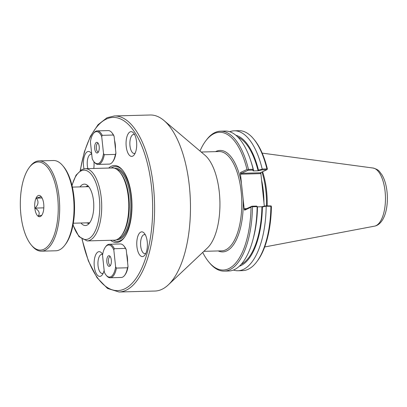 <?xml version="1.0" encoding="UTF-8"?>
<svg xmlns="http://www.w3.org/2000/svg" width="407" height="407" viewBox="0 0 407 407"><rect width="100%" height="100%" fill="white"/><g stroke="black" fill="none" stroke-linecap="round" stroke-linejoin="round"><path stroke-width="0.61" d="M85.195 168.691A36.126 15.522 -91.5 0 1 101.679 204.385A36.126 15.522 -91.5 0 1 87.134 240.913L114.214 240.186A36.126 15.522 -91.5 0 0 121.479 235.638A36.126 15.522 -91.5 0 0 128.76 203.658A36.126 15.522 -91.5 0 0 119.775 172.115A36.126 15.522 -91.5 0 0 112.276 167.964L85.195 168.691L81.919 169.48L76.043 175.183L71.932 185.256M80.016 186.899A20.716 8.903 88.5 0 1 86.767 184.859A20.716 8.903 88.5 0 1 93.503 200.819A20.716 8.903 88.5 0 1 87.836 224.684A20.716 8.903 88.5 0 1 80.988 223.011M115.476 149.104A14.26 6.125 -91.5 0 0 115.308 144.566A14.26 6.125 -91.5 0 0 114.535 140.313M108.694 168.06A38.523 16.55 88.5 0 1 111.376 166.234A38.523 16.55 88.5 0 1 122.375 169.933A38.523 16.55 88.5 0 1 131.96 203.571A38.523 16.55 88.5 0 1 124.196 237.678A38.523 16.55 88.5 0 1 110.633 240.283M127.589 262.469A14.26 6.125 -91.5 0 0 127.422 257.936A14.26 6.125 -91.5 0 0 126.653 253.678M104.146 270.375A12.373 5.316 88.5 0 1 102.269 274.827A12.373 5.316 88.5 0 1 94.134 264.158A12.373 5.316 88.5 0 1 101.684 253.068A12.373 5.316 88.5 0 1 102.64 254.507M147.248 241.809A12.373 5.316 88.5 0 1 144.907 255.016A12.373 5.316 88.5 0 1 136.772 244.348A12.373 5.316 88.5 0 1 144.322 233.262A12.373 5.316 88.5 0 1 147.248 241.809M136.543 141.621A12.373 5.316 88.5 0 1 134.198 154.828A12.373 5.316 88.5 0 1 126.063 144.159A12.373 5.316 88.5 0 1 133.613 133.074A12.373 5.316 88.5 0 1 136.543 141.621M93.931 161.691A12.373 5.316 88.5 0 1 93.773 168.462M83.984 168.819A12.373 5.316 88.5 0 1 84.915 154.782A12.373 5.316 88.5 0 1 90.98 152.879A12.373 5.316 88.5 0 1 91.702 153.907M114.357 115.959A88.049 37.831 -91.5 0 1 154.533 202.966A88.049 37.831 -91.5 0 1 119.078 292.002L154.95 291.041A88.049 37.831 -91.5 0 0 168.35 284.824A88.049 37.831 -91.5 0 0 190.405 202.004A88.049 37.831 -91.5 0 0 163.94 120.487A88.049 37.831 -91.5 0 0 150.224 114.998L114.357 115.959L107.031 117.735L98.087 124.669L90.415 136.269L84.351 151.842L80.199 170.502M91.748 154.355A9.519 4.09 -91.5 0 0 91.061 154.243A9.519 4.09 -91.5 0 0 87.647 159.096A9.519 4.09 -91.5 0 0 87.907 168.615M134.656 134.666A9.519 4.09 -91.5 0 0 133.7 134.432A9.519 4.09 -91.5 0 0 129.864 144.058A9.519 4.09 -91.5 0 0 134.208 153.464A9.519 4.09 -91.5 0 0 135.149 153.18M145.36 234.854A9.519 4.09 -91.5 0 0 144.404 234.62A9.519 4.09 -91.5 0 0 140.573 244.246A9.519 4.09 -91.5 0 0 144.917 253.653A9.519 4.09 -91.5 0 0 145.859 253.368M102.625 254.614A9.519 4.09 -91.5 0 0 101.77 254.431A9.519 4.09 -91.5 0 0 97.934 264.057A9.519 4.09 -91.5 0 0 102.279 273.463A9.519 4.09 -91.5 0 0 103.22 273.173M246.678 208.654L244.709 208.705L244.225 209.315L240.405 173.585L241.015 174.165L241.509 173.311L248.097 170.248L252.813 170.121L253.179 170.904L253.536 170.248L253.215 169.556L252.813 170.121M168.35 284.824L207.458 247.929A49.669 21.342 -91.5 0 0 219.897 201.211A49.669 21.342 -91.5 0 0 204.97 155.23L163.94 120.487M88.334 186.197A18.605 7.992 -91.5 0 0 87.663 186.152A18.605 7.992 -91.5 0 0 85.765 186.742M86.732 222.853A18.605 7.992 -91.5 0 0 88.66 223.346A18.605 7.992 -91.5 0 0 89.326 223.26M111.192 167.994A37.439 16.087 88.5 0 1 112.469 167.272A37.439 16.087 88.5 0 1 122.766 170.411M124.557 237.174A37.439 16.087 88.5 0 1 113.131 240.216M119.775 172.115L120.558 173.046A35.038 15.054 88.5 0 1 129.273 203.642A35.038 15.054 88.5 0 1 122.212 234.666L121.479 235.638M265.913 206.217L265.919 205.835L261.945 206.731L262.403 207.005L265.913 206.217L270.894 206.268L271.133 205.942L265.919 205.835M261.945 206.731L261.925 206.741A64.916 27.89 88.5 0 1 241.259 264.28M262.403 207.005A66.026 28.368 88.5 0 1 239.387 266.203M244.225 209.315L244.632 210.175L251.022 207.209L251.821 206.461L252.472 206.761L257.132 206.634L256.654 206.079L251.938 206.207L245.355 209.269L244.709 208.705M261.925 206.741L257.351 206.863M257.158 206.451L257.478 207.138A66.026 28.368 88.5 0 1 253.464 237.729L252.859 239.988A69.989 30.072 -91.5 0 0 257.132 206.634M262.077 169.877L261.971 169.322L258.46 170.116L258.099 170.772L262.077 169.877L266.85 169.744L260.261 172.807L241.509 173.311L240.603 172.446L240.405 173.585M235.877 135.272A66.026 28.368 88.5 0 1 258.46 170.116M237.851 137.088A64.916 27.89 88.5 0 1 258.084 170.782L258.099 170.772M229.696 131.736A69.989 30.072 88.5 0 1 234.203 130.815A69.989 30.072 88.5 0 1 262.194 169.047L261.971 169.322M253.179 170.904L258.084 170.782M253.215 169.556L253.139 169.292A69.989 30.072 -91.5 0 0 250.732 160.724L251.455 162.948A66.026 28.368 88.5 0 1 253.536 170.248M241.015 174.165L260.307 173.647L260.261 172.807M264.331 206.191L260.77 172.568M248.097 170.248L246.988 169.48L240.603 172.446M234.203 130.815L238.914 130.688A69.989 30.072 88.5 0 1 253.444 138.731L254.222 139.662A68.905 29.604 -91.5 0 1 267.368 168.93L267.221 169.373L266.906 168.92L262.194 169.047M266.85 169.744L267.221 169.373M271.133 205.942L271.403 206.659A68.905 29.604 -91.5 0 1 257.473 260.836L256.746 261.808A69.989 30.072 88.5 0 1 242.669 270.619L237.958 270.741A69.989 30.072 88.5 0 1 233.409 270.065M251.821 206.461L251.938 206.207M261.945 172.024A49.308 21.184 88.5 0 1 266.468 205.82M251.022 207.209A68.905 29.604 88.5 0 1 208.933 262.139A68.905 29.604 88.5 0 1 202.717 252.406M208.933 262.139L209.717 263.07A69.989 30.072 -91.5 0 0 224.247 271.113A69.989 30.072 -91.5 0 0 252.472 206.761M199.995 151.017A68.905 29.604 88.5 0 1 205.683 140.964A68.905 29.604 88.5 0 1 246.988 169.48M253.139 169.292L248.484 169.414L247.914 169.892M248.484 169.414A69.989 30.072 -91.5 0 0 220.492 131.181A69.989 30.072 -91.5 0 0 206.415 139.993L205.683 140.964M250.732 160.724A69.989 30.072 -91.5 0 0 225.147 131.059L220.492 131.181M253.444 138.731A69.989 30.072 88.5 0 1 266.906 168.92M270.894 206.268A69.989 30.072 88.5 0 1 256.746 261.808M266.183 206.395A69.989 30.072 88.5 0 1 237.958 270.741M224.247 271.113L228.902 270.986A69.989 30.072 -91.5 0 0 252.859 239.988M267.185 205.8A49.669 21.342 -91.5 0 0 262.607 171.718M101.714 136.604A16.041 6.888 88.5 0 0 93.31 133.649A16.041 6.888 88.5 0 0 90.415 141.855L92.216 158.725A16.041 6.888 88.5 0 0 94.063 161.854L94.587 162.474A16.763 7.199 88.5 0 0 98.067 164.403L109.152 164.107A16.763 7.199 88.5 0 0 112.525 161.996A16.763 7.199 88.5 0 0 115.39 154.416L104.304 154.716L103.515 153.475L101.714 136.604L102.228 135.328L113.319 135.032L114.102 136.274L115.909 153.144L115.39 154.416M93.31 133.649L93.798 133.003A16.763 7.199 88.5 0 1 97.166 130.891L108.252 130.596A16.763 7.199 88.5 0 1 111.732 132.519L112.256 133.14A16.041 6.888 88.5 0 1 114.102 136.274M115.909 153.144A16.041 6.888 88.5 0 1 113.009 161.345L112.525 161.996M111.732 132.519A16.763 7.199 88.5 0 1 113.319 135.032M97.166 130.891A16.763 7.199 88.5 0 1 102.228 135.328M103.515 153.475A16.041 6.888 88.5 0 1 94.063 161.854M96.403 142.419A5.347 2.294 88.5 0 1 97.456 142.511A5.347 2.294 88.5 0 1 99.262 147.604A5.347 2.294 88.5 0 1 97.731 152.788A5.347 2.294 88.5 0 1 94.76 148.947A5.347 2.294 88.5 0 1 96.403 142.419M104.304 154.716A16.763 7.199 88.5 0 1 98.067 164.403M98.316 152.142A4.518 1.938 88.5 0 1 96.337 148.016A4.518 1.938 88.5 0 1 97.792 143.203A4.518 1.938 88.5 0 1 98.077 143.122M113.828 249.974A16.041 6.888 88.5 0 0 105.423 247.018A16.041 6.888 88.5 0 0 102.528 255.22L104.329 272.095A16.041 6.888 88.5 0 0 106.181 275.224L106.7 275.844A16.763 7.199 88.5 0 0 110.18 277.772L121.271 277.472A16.763 7.199 88.5 0 0 124.639 275.361A16.763 7.199 88.5 0 0 127.503 267.786L116.417 268.081L115.629 266.844L113.828 249.974L114.347 248.697L125.432 248.397L126.221 249.639L128.022 266.509L127.503 267.786M105.423 247.018L105.912 246.367A16.763 7.199 88.5 0 1 109.285 244.261L120.37 243.961A16.763 7.199 88.5 0 1 123.85 245.889L124.369 246.51A16.041 6.888 88.5 0 1 126.221 249.639M128.022 266.509A16.041 6.888 88.5 0 1 125.127 274.715L124.639 275.361M123.85 245.889A16.763 7.199 88.5 0 1 125.432 248.397M109.285 244.261A16.763 7.199 88.5 0 1 114.347 248.697M115.629 266.844A16.041 6.888 88.5 0 1 106.181 275.224M108.521 255.789A5.347 2.294 88.5 0 1 109.575 255.876A5.347 2.294 88.5 0 1 111.376 260.973A5.347 2.294 88.5 0 1 109.849 266.153A5.347 2.294 88.5 0 1 106.878 262.317A5.347 2.294 88.5 0 1 108.521 255.789M116.417 268.081A16.763 7.199 88.5 0 1 110.18 277.772M110.434 265.512A4.518 1.938 88.5 0 1 108.455 261.386A4.518 1.938 88.5 0 1 109.905 256.568A4.518 1.938 88.5 0 1 110.19 256.486M41.234 196.673L36.335 198.138C38.894 201.379 38.482 204.696 35.099 208.094C39.118 210.653 40.166 213.293 38.248 216.01L41.804 215.232M43.727 203.993A10.658 4.579 88.5 0 1 40.812 216.27A10.658 4.579 88.5 0 1 34.702 206.181A10.658 4.579 88.5 0 1 40.262 195.782A10.658 4.579 88.5 0 1 43.727 203.993M36.335 198.138L42.089 197.985M35.099 208.094L43.829 207.86M39.047 160.892L53.393 160.511A45.157 19.399 88.5 0 1 62.764 165.7A45.157 19.399 88.5 0 1 73.998 205.128A45.157 19.399 88.5 0 1 64.896 245.1A45.157 19.399 88.5 0 1 55.815 250.788L41.468 251.17A45.157 19.399 -91.5 0 0 59.651 205.515A45.157 19.399 -91.5 0 0 39.047 160.892A45.157 19.399 -91.5 0 0 35.521 161.747A45.157 19.399 -91.5 0 0 29.965 166.58L29.233 167.552A44.073 18.936 88.5 0 1 34.656 162.836A44.073 18.936 88.5 0 1 58.16 212.408A44.073 18.936 88.5 0 1 31.314 245.05A44.073 18.936 88.5 0 1 20.35 206.568A44.073 18.936 88.5 0 1 29.233 167.552M64.896 245.1L65.629 244.129A44.073 18.936 -91.5 0 0 74.512 205.113A44.073 18.936 -91.5 0 0 63.548 166.631L62.764 165.7M31.314 245.05L32.092 245.981A45.157 19.399 -91.5 0 0 41.468 251.17M72.029 185.648A34.676 14.901 88.5 0 1 81.222 170.828A34.676 14.901 88.5 0 1 98.692 193.493A34.676 14.901 88.5 0 1 92.303 235.724A34.676 14.901 88.5 0 1 73.072 224.684M80.383 170.37A86.605 37.21 88.5 0 1 106.334 119.078A86.605 37.21 88.5 0 1 150.768 180.85A86.605 37.21 88.5 0 1 129.833 285.449A86.605 37.21 88.5 0 1 82.234 239.489M241.493 183.73A50.753 21.805 -91.5 0 0 215.578 151.638M218.244 250.946A50.753 21.805 -91.5 0 0 243.142 199.171M201.185 152.025L219.078 151.546A49.669 21.342 88.5 0 1 241.697 199.242A49.669 21.342 88.5 0 1 221.744 250.849L203.851 251.333M114.621 168.31A35.765 15.364 88.5 0 1 131.751 203.576A35.765 15.364 88.5 0 1 116.539 239.713M116.412 169.139A35.038 15.054 88.5 0 1 130.789 203.602A35.038 15.054 88.5 0 1 118.279 238.792M260.307 173.647L260.785 173.041M244.632 210.175L245.355 209.269M263.965 202.788A49.308 21.184 -91.5 0 0 261.513 179.838M374.577 226.144C377.762 225.57 380.535 223.28 382.901 219.271C384.625 216.158 385.861 212.413 386.604 208.038C387.835 200.437 387.622 192.877 385.973 185.363C384.997 181.059 383.562 177.406 381.68 174.405C379.202 171.612 379.634 169.907 373.021 168.025A29.141 12.52 88.5 0 1 385.444 196.769A29.141 12.52 88.5 0 1 374.577 226.144L264.692 246.968M87.134 240.913L78.978 236.635L73.001 225.081M119.078 292.002L107.519 288.441L97.064 277.732L88.37 260.923L82.046 239.372M373.021 168.025L262.174 153.118M73.331 223.214L89.703 222.777M72.365 187.103L88.731 186.665"/></g></svg>
